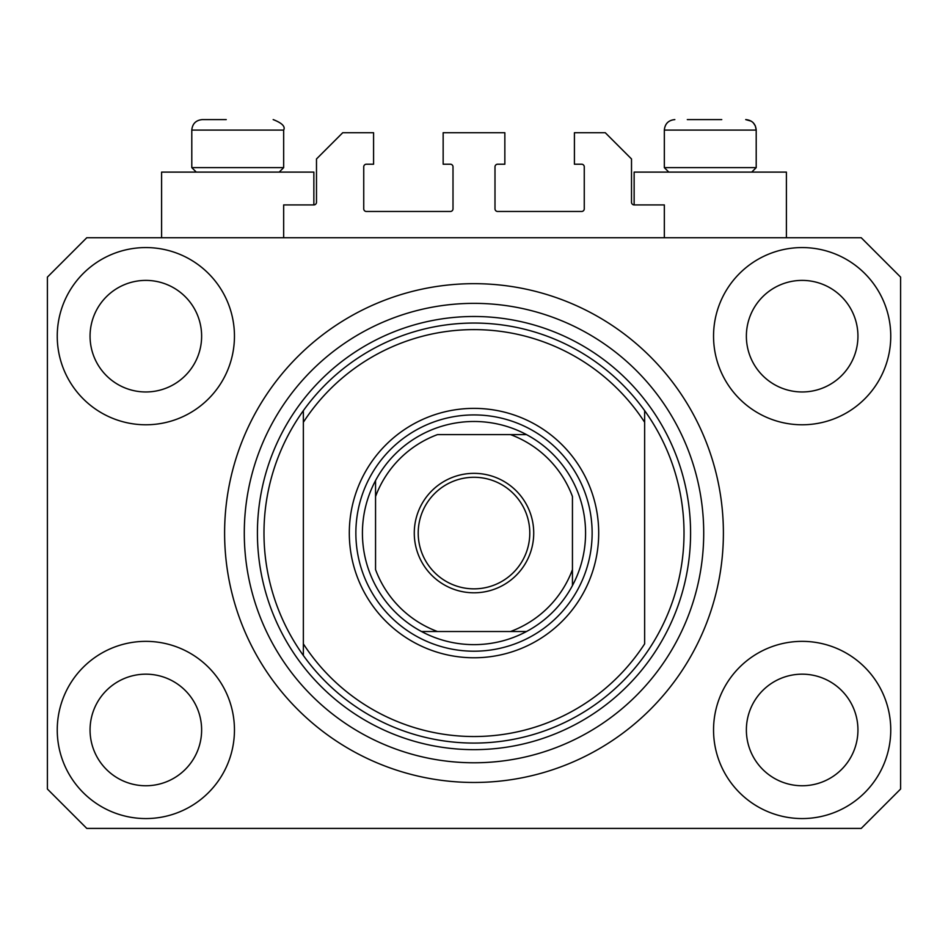 <?xml version="1.0" encoding="UTF-8"?>
<svg xmlns="http://www.w3.org/2000/svg" width="948" height="948" viewBox="0 0 948 948"><rect width="100%" height="100%" fill="white"/><g stroke="black" fill="none" stroke-linecap="round" stroke-linejoin="round"><path stroke-width="1.42" d="M664.335 237.735L664.335 204.91L634.141 204.91A2.631 2.631 0 0 1 631.51 202.291L631.51 158.968L605.262 132.72L574.417 132.72L574.417 164.217L581.634 164.217A2.631 2.631 0 0 1 584.264 166.848L584.264 208.856A2.631 2.631 0 0 1 581.634 211.475L497.629 211.475A2.631 2.631 0 0 1 494.998 208.856L494.998 166.848A2.631 2.631 0 0 1 497.629 164.217L504.846 164.217L504.846 132.72L443.154 132.72L443.154 164.217L450.371 164.217A2.631 2.631 0 0 1 453.002 166.848L453.002 208.856A2.631 2.631 0 0 1 450.371 211.475L366.366 211.475A2.631 2.631 0 0 1 363.736 208.856L363.736 166.848A2.631 2.631 0 0 1 366.366 164.217L373.583 164.217L373.583 132.72L342.738 132.72L316.49 158.968L316.49 202.291A2.631 2.631 0 0 1 313.859 204.91L283.665 204.91L283.665 237.735M57.247 729.96A88.602 88.602 0 0 0 145.85 818.562A88.602 88.602 0 0 0 234.452 729.96A88.602 88.602 0 0 0 145.85 641.358A88.602 88.602 0 0 0 57.247 729.96M713.548 729.96A88.602 88.602 0 0 0 802.15 818.562A88.602 88.602 0 0 0 890.753 729.96A88.602 88.602 0 0 0 802.15 641.358A88.602 88.602 0 0 0 713.548 729.96M713.548 336.173A88.602 88.602 0 0 0 802.15 424.775A88.602 88.602 0 0 0 890.753 336.173A88.602 88.602 0 0 0 802.15 247.57A88.602 88.602 0 0 0 713.548 336.173M57.247 336.173A88.602 88.602 0 0 0 145.85 424.775A88.602 88.602 0 0 0 234.452 336.173A88.602 88.602 0 0 0 145.85 247.57A88.602 88.602 0 0 0 57.247 336.173M786.402 237.735L786.402 172.098L634.141 172.098L634.141 204.91M161.598 237.735L161.598 172.098L313.859 172.098L313.859 204.91M224.605 533.072A249.395 249.395 0 0 0 474 782.467A249.395 249.395 0 0 0 723.395 533.072A249.395 249.395 0 0 0 474 283.665A249.395 249.395 0 0 0 224.605 533.072M90.06 336.173A55.79 55.79 0 0 0 145.85 391.962A55.79 55.79 0 0 0 201.628 336.173A55.79 55.79 0 0 0 145.85 280.395A55.79 55.79 0 0 0 90.06 336.173M746.372 336.173A55.79 55.79 0 0 0 802.15 391.962A55.79 55.79 0 0 0 857.94 336.173A55.79 55.79 0 0 0 802.15 280.395A55.79 55.79 0 0 0 746.372 336.173M746.372 729.96A55.79 55.79 0 0 0 802.15 785.75A55.79 55.79 0 0 0 857.94 729.96A55.79 55.79 0 0 0 802.15 674.17A55.79 55.79 0 0 0 746.372 729.96M90.06 729.96A55.79 55.79 0 0 0 145.85 785.75A55.79 55.79 0 0 0 201.628 729.96A55.79 55.79 0 0 0 145.85 674.17A55.79 55.79 0 0 0 90.06 729.96M86.778 828.41L861.222 828.41L900.6 789.032L900.6 277.112L861.222 237.735L86.778 237.735L47.4 277.112L47.4 789.032L86.778 828.41M196.248 172.098L191.792 167.63L283.665 167.63L283.665 130.089L191.792 130.089C192.408 123.714 195.904 120.218 202.291 119.59L226.24 119.59M687.3 119.59L721.76 119.59M750.058 167.63L756.208 167.63L756.208 130.089L664.335 130.089C664.951 123.714 668.447 120.218 674.834 119.59C668.447 120.218 664.951 123.714 664.335 130.089L664.335 167.63L750.058 167.63M214.758 119.59L207.031 119.59M598.698 533.072A124.698 124.698 0 0 1 474 657.77A124.698 124.698 0 0 1 349.302 533.072A124.698 124.698 0 0 1 474 408.375A124.698 124.698 0 0 1 598.698 533.072M263.982 533.072A210.018 210.018 0 0 0 644.64 655.495A210.018 210.018 0 0 0 644.64 410.638L644.64 422.275A203.453 203.453 0 0 0 303.36 422.275L303.36 643.87A203.453 203.453 0 0 0 644.64 643.87L644.64 410.638A210.018 210.018 0 0 0 303.36 410.638L303.36 422.275L303.36 410.638A210.018 210.018 0 0 0 263.982 533.072M703.712 533.072A229.712 229.712 0 0 0 474 303.36A229.712 229.712 0 0 0 244.288 533.072A229.712 229.712 0 0 0 474 762.773A229.712 229.712 0 0 0 703.712 533.072M303.36 643.87L303.36 655.495L303.36 643.87M533.724 533.072A59.724 59.724 0 0 1 474 592.796A59.724 59.724 0 0 1 414.276 533.072A59.724 59.724 0 0 1 474 473.348A59.724 59.724 0 0 1 533.724 533.072M418.21 533.072A55.79 55.79 0 0 0 474 588.85A55.79 55.79 0 0 0 529.79 533.072A55.79 55.79 0 0 0 474 477.282A55.79 55.79 0 0 0 418.21 533.072M585.568 533.072A111.568 111.568 0 0 0 375.55 480.565A111.568 111.568 0 0 0 421.493 631.51L526.507 631.51A111.568 111.568 0 0 0 572.45 585.568L572.45 496.527A105.015 105.015 0 0 0 510.545 434.622L437.455 434.622A105.015 105.015 0 0 0 375.55 496.527L375.55 569.606A105.015 105.015 0 0 0 437.455 631.51L421.493 631.51A111.568 111.568 0 0 0 526.507 631.51L510.545 631.51A105.015 105.015 0 0 0 572.45 569.606L572.45 585.568A111.568 111.568 0 0 0 585.568 533.072M355.867 533.072A118.133 118.133 0 0 1 474 414.928A118.133 118.133 0 0 1 592.133 533.072A118.133 118.133 0 0 1 474 651.205A118.133 118.133 0 0 1 355.867 533.072M375.55 480.565L375.55 496.527L375.55 480.565A111.568 111.568 0 0 1 421.493 434.622A111.568 111.568 0 0 0 375.55 480.565M526.507 434.622L510.545 434.622L526.507 434.622A111.568 111.568 0 0 1 572.45 480.565A111.568 111.568 0 0 0 526.507 434.622M421.493 631.51A111.568 111.568 0 0 1 375.55 585.568A111.568 111.568 0 0 0 421.493 631.51M572.45 585.568A111.568 111.568 0 0 1 526.507 631.51A111.568 111.568 0 0 0 572.45 585.568M690.582 533.072A216.582 216.582 0 0 1 474 749.655A216.582 216.582 0 0 1 257.418 533.072A216.582 216.582 0 0 1 474 316.49A216.582 216.582 0 0 1 690.582 533.072M283.665 130.089C285.538 126.522 282.03 123.027 273.166 119.59C282.03 123.027 285.538 126.522 283.665 130.089M751.266 121.19L745.709 119.59C752.096 120.218 755.592 123.714 756.208 130.089L755.355 125.93L753.34 122.885M751.752 172.098L756.208 167.63M668.79 172.098L664.335 167.63M279.21 172.098L283.665 167.63M191.792 167.63L191.792 130.089C192.408 123.714 195.904 120.218 202.291 119.59"/></g></svg>
